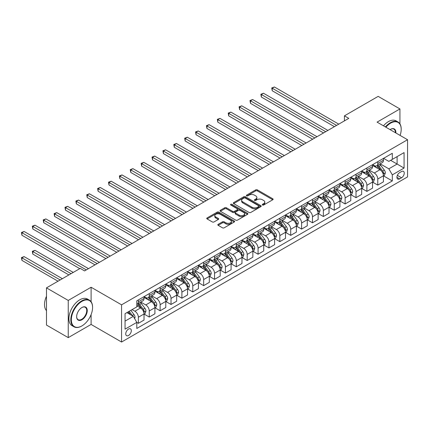 <?xml version="1.0" encoding="UTF-8"?>
<svg xmlns="http://www.w3.org/2000/svg" width="429" height="429" viewBox="0 0 429 429"><rect width="100%" height="100%" fill="white"/><g stroke="black" fill="none" stroke-linecap="round" stroke-linejoin="round"><path stroke-width="0.64" d="M262.494 205.003A0.847 0.488 0 0 0 263.69 205.003L272.769 199.758A1.207 0.697 0 0 0 273.123 199.265A1.207 0.697 0 0 0 272.769 198.772L257.389 189.891A1.207 0.697 0 0 0 255.679 189.891L246.6 195.136A0.847 0.488 0 0 0 246.353 195.479A0.847 0.488 0 0 0 246.6 195.828A0.847 0.488 0 0 0 247.796 195.828L248.97 195.147A3.866 2.231 0 0 1 254.44 195.147L255.722 195.887A3.866 2.231 0 0 1 256.853 197.469A3.866 2.231 0 0 1 255.722 199.045L254.547 199.721A0.847 0.488 0 0 0 254.3 200.07A0.847 0.488 0 0 0 254.547 200.413A0.847 0.488 0 0 0 255.743 200.413L256.917 199.737A3.866 2.231 0 0 1 262.387 199.737L263.669 200.477A3.866 2.231 0 0 1 264.8 202.054A3.866 2.231 0 0 1 263.669 203.636L262.494 204.311A0.847 0.488 0 0 0 262.248 204.654A0.847 0.488 0 0 0 262.494 205.003L262.494 204.311M128.528 335.494A3.941 2.274 120 0 0 131.102 332.025A3.941 2.274 120 0 0 130.502 328.866A3.941 2.274 120 0 0 128.528 329.059A3.941 2.274 120 0 0 125.954 332.534A3.941 2.274 120 0 0 126.56 335.687A3.941 2.274 120 0 0 128.528 335.494M218.163 224.329A1.207 0.697 0 0 0 217.809 224.823A1.207 0.697 0 0 0 218.163 225.316L222.479 227.81A1.207 0.697 0 0 0 224.19 227.81L234.272 221.986A1.207 0.697 0 0 0 234.625 221.493A1.207 0.697 0 0 0 234.272 220.999L218.892 212.119A1.207 0.697 0 0 0 217.181 212.119L207.1 217.943A1.207 0.697 0 0 0 206.746 218.436A1.207 0.697 0 0 0 207.1 218.929L212.312 221.938A1.207 0.697 0 0 0 214.023 221.938L218.334 219.444A1.207 0.697 0 0 0 218.688 218.951A1.207 0.697 0 0 0 218.334 218.458L215.749 216.967A3.234 1.866 0 0 1 214.806 215.648A3.234 1.866 0 0 1 216.801 213.921A3.234 1.866 0 0 1 220.324 214.328L230.448 220.174A3.234 1.866 0 0 1 231.397 221.493A3.234 1.866 0 0 1 229.397 223.219A3.234 1.866 0 0 1 225.879 222.812L224.19 221.836A1.207 0.697 0 0 0 222.479 221.836L218.163 224.329L218.163 225.316M91.098 287.242L68.243 300.434L46.477 287.87L46.477 325.064L68.243 337.628L91.098 324.437L121.568 342.026L121.568 304.831L91.098 287.242L91.098 301.721M399.93 123.868L399.93 108.939L377.08 122.131L407.55 139.72L121.568 304.831M399.93 108.939L378.169 96.369L344.433 115.846L344.433 120.876M46.477 287.87L80.212 268.393L84.567 270.908L348.788 118.361L344.433 115.846M249.056 212.462A1.207 0.697 0 0 0 250.767 212.462L260.848 206.644A1.207 0.697 0 0 0 261.202 206.151A1.207 0.697 0 0 0 260.848 205.657L245.468 196.777A1.207 0.697 0 0 0 243.758 196.777L233.676 202.595A1.207 0.697 0 0 0 233.322 203.089A1.207 0.697 0 0 0 233.676 203.582L249.056 212.462M231.065 205.185A0.847 0.488 0 0 1 231.923 205.303L231.923 204.301L247.56 213.326A1.207 0.697 0 0 1 247.914 213.819A1.207 0.697 0 0 1 247.56 214.312L237.478 220.136A1.207 0.697 0 0 1 235.768 220.136L220.388 211.256L224.699 208.784L224.699 207.775L220.388 210.269A1.207 0.697 0 0 0 220.034 210.762A1.207 0.697 0 0 0 220.388 211.256L220.388 210.269M224.699 208.784A1.207 0.697 0 0 1 226.41 208.784L226.41 207.775A1.207 0.697 0 0 0 224.699 207.775M226.41 207.775L232.647 211.379A1.207 0.697 0 0 0 234.357 211.379L237.221 209.727A1.207 0.697 0 0 0 237.575 209.234A1.207 0.697 0 0 0 237.221 208.741L230.727 204.992A0.847 0.488 0 0 1 230.48 204.644A0.847 0.488 0 0 1 231 204.193A0.847 0.488 0 0 1 231.923 204.301M401.544 171.541L399.63 172.646A3.818 2.204 120 0 0 397.136 176.008A3.818 2.204 120 0 0 397.721 179.065A3.818 2.204 120 0 0 399.63 178.877L401.544 177.772A3.818 2.204 120 0 0 404.038 174.41A3.818 2.204 120 0 0 403.453 171.348A3.818 2.204 120 0 0 401.544 171.541M121.568 342.026L407.55 176.914L407.55 139.72M383.564 158.344L388.835 161.384L392.315 159.374L392.315 153.292L136.803 300.815L136.803 306.896L125.048 313.679L125.048 329.161L136.803 322.377L136.803 328.458L392.315 180.936L392.315 174.855L388.835 168.822L380.174 163.824M392.315 159.374L404.07 152.59L404.07 168.071L392.315 174.855M68.243 300.434L68.243 337.628M390.658 160.328L397.104 164.05L397.104 156.612L404.07 152.59M388.835 168.822L397.104 164.05L404.07 168.071M125.048 321.117L133.317 316.345L126.877 312.623M136.803 322.426L138.369 323.332L138.369 317.251A4.923 2.842 -120 0 0 134.888 311.218L132.1 309.609M138.369 323.332L144.026 320.061L144.026 313.98A4.923 2.842 -120 0 0 140.546 307.952L136.803 305.791M144.16 314.108L149.249 317.047L149.249 310.966A4.923 2.842 -120 0 0 145.769 304.933L140.766 302.048M149.249 317.047L154.907 313.781L154.907 307.7A4.923 2.842 -120 0 0 151.426 301.667L144.026 297.394M155.041 307.824L160.135 310.762L160.135 304.681A4.923 2.842 -120 0 0 156.649 298.654L151.651 295.763M160.135 310.762L165.792 307.496L165.792 301.415A4.923 2.842 -120 0 0 162.307 295.383L154.907 291.114M165.921 301.544L171.015 304.483L171.015 298.402A4.923 2.842 -120 0 0 167.53 292.369L162.532 289.484M171.015 304.483L176.673 301.217L176.673 295.131A4.923 2.842 -120 0 0 173.193 289.103L165.792 284.829M176.802 295.259L181.896 298.198L181.896 292.117A4.923 2.842 -120 0 0 178.416 286.084L173.413 283.199M181.896 298.198L187.553 294.932L187.553 288.851A4.923 2.842 -120 0 0 184.073 282.818L176.673 278.544M187.688 288.974L192.777 291.918L192.777 285.837A4.923 2.842 -120 0 0 189.296 279.805L184.298 276.914M192.777 291.918L198.439 288.647L198.439 282.566A4.923 2.842 -120 0 0 194.954 276.539L187.553 272.265M198.568 282.695L203.662 285.634L203.662 279.552A4.923 2.842 -120 0 0 200.177 273.52L195.179 270.635M203.662 285.634L209.32 282.368L209.32 276.287A4.923 2.842 -120 0 0 205.84 270.254L198.439 265.98M209.449 276.41L214.543 279.349L214.543 273.268A4.923 2.842 -120 0 0 211.063 267.24L206.059 264.35M214.543 279.349L220.2 276.083L220.2 270.002A4.923 2.842 -120 0 0 216.72 263.969L209.32 259.701M220.334 270.125L225.423 273.069L225.423 266.988A4.923 2.842 -120 0 0 221.943 260.955L216.945 258.07M225.423 273.069L231.086 269.803L231.086 263.717A4.923 2.842 -120 0 0 227.601 257.69L220.2 253.416M231.215 263.846L236.309 266.784L236.309 260.703A4.923 2.842 -120 0 0 232.824 254.67L227.826 251.785M236.309 266.784L241.967 263.519L241.967 257.438A4.923 2.842 -120 0 0 238.486 251.405L231.086 247.131M242.095 257.561L247.19 260.505L247.19 254.418A4.923 2.842 -120 0 0 243.71 248.391L238.706 245.501M247.19 260.505L252.847 257.234L252.847 251.153A4.923 2.842 -120 0 0 249.367 245.12L241.967 240.851M252.981 251.281L258.07 254.22L258.07 248.139A4.923 2.842 -120 0 0 254.59 242.106L249.592 239.221M258.07 254.22L263.733 250.954L263.733 244.873A4.923 2.842 -120 0 0 260.247 238.84L252.847 234.566M263.862 244.997L268.956 247.935L268.956 241.854A4.923 2.842 -120 0 0 265.471 235.821L260.473 232.936M268.956 247.935L274.614 244.669L274.614 238.588A4.923 2.842 -120 0 0 271.133 232.556L263.733 228.287M274.742 238.712L279.837 241.656L279.837 235.575A4.923 2.842 -120 0 0 276.356 229.542L271.353 226.657M279.837 241.656L285.494 238.39L285.494 232.303A4.923 2.842 -120 0 0 282.014 226.276L274.614 222.002M285.628 232.432L290.717 235.371L290.717 229.29A4.923 2.842 -120 0 0 287.237 223.257L282.239 220.372M290.717 235.371L296.38 232.105L296.38 226.024A4.923 2.842 -120 0 0 292.894 219.991L285.494 215.717M296.509 226.147L301.603 229.091L301.603 223.005A4.923 2.842 -120 0 0 298.117 216.977L293.12 214.087M301.603 229.091L307.261 225.82L307.261 219.739A4.923 2.842 -120 0 0 303.775 213.706L296.38 209.438M307.389 219.868L312.484 222.807L312.484 216.725A4.923 2.842 -120 0 0 309.003 210.693L304 207.808M312.484 222.807L318.141 219.541L318.141 213.46A4.923 2.842 -120 0 0 314.661 207.427L307.261 203.153M318.275 213.583L323.364 216.522L323.364 210.441A4.923 2.842 -120 0 0 319.884 204.408L314.881 201.523M323.364 216.522L329.022 213.256L329.022 207.175A4.923 2.842 -120 0 0 325.541 201.142L318.141 196.868M329.156 207.298L334.25 210.242L334.25 204.161A4.923 2.842 -120 0 0 330.764 198.128L325.767 195.238M334.25 210.242L339.907 206.971L339.907 200.89A4.923 2.842 -120 0 0 336.422 194.863L329.022 190.589M340.036 201.019L345.131 203.957L345.131 197.876A4.923 2.842 -120 0 0 341.645 191.843L336.647 188.958M345.131 203.957L350.788 200.692L350.788 194.61A4.923 2.842 -120 0 0 347.308 188.578L339.907 184.304M350.917 194.734L356.011 197.672L356.011 191.591A4.923 2.842 -120 0 0 352.531 185.564L347.528 182.674M356.011 197.672L361.668 194.407L361.668 188.326A4.923 2.842 -120 0 0 358.188 182.293L350.788 178.024M361.803 188.454L366.892 191.393L366.892 185.312A4.923 2.842 -120 0 0 363.411 179.279L358.413 176.394M366.892 191.393L372.554 188.127L372.554 182.041A4.923 2.842 -120 0 0 369.069 176.013L361.668 171.739M372.683 182.169L377.777 185.108L377.777 179.027A4.923 2.842 -120 0 0 374.292 172.994L369.294 170.109M377.777 185.108L383.435 181.842L383.435 175.761A4.923 2.842 -120 0 0 379.955 169.728L372.554 165.455M372.683 164.629L374.292 165.556A4.923 2.842 -120 0 0 376.759 165.803A4.923 2.842 -120 0 0 377.777 163.546L377.777 161.685M361.803 170.908L363.411 171.841A4.923 2.842 -120 0 0 365.873 172.083A4.923 2.842 -120 0 0 366.892 169.83L366.892 167.97M350.917 177.193L352.531 178.121A4.923 2.842 -120 0 0 354.992 178.367A4.923 2.842 -120 0 0 356.011 176.11L356.011 174.254M340.036 183.478L341.645 184.406A4.923 2.842 -120 0 0 344.112 184.647A4.923 2.842 -120 0 0 345.131 182.395L345.131 180.534M329.156 189.757L330.764 190.691A4.923 2.842 -120 0 0 333.226 190.932A4.923 2.842 -120 0 0 334.25 188.68L334.25 186.819M318.27 196.042L319.884 196.97A4.923 2.842 -120 0 0 322.345 197.217A4.923 2.842 -120 0 0 323.364 194.959L323.364 193.098M307.389 202.322L309.003 203.255A4.923 2.842 -120 0 0 311.465 203.496A4.923 2.842 -120 0 0 312.484 201.244L312.484 199.383M296.509 208.607L298.117 209.534A4.923 2.842 -120 0 0 300.579 209.781A4.923 2.842 -120 0 0 301.603 207.523L301.603 205.668M285.628 214.891L287.237 215.819A4.923 2.842 -120 0 0 289.698 216.066A4.923 2.842 -120 0 0 290.717 213.808L290.717 211.947M274.742 221.171L276.356 222.104A4.923 2.842 -120 0 0 278.818 222.345A4.923 2.842 -120 0 0 279.837 220.093L279.837 218.232M263.862 227.456L265.471 228.384A4.923 2.842 -120 0 0 267.932 228.63A4.923 2.842 -120 0 0 268.956 226.373L268.956 224.517M252.981 233.735L254.59 234.668A4.923 2.842 -120 0 0 257.051 234.91A4.923 2.842 -120 0 0 258.07 232.657L258.07 230.797M242.095 240.02L243.71 240.948A4.923 2.842 -120 0 0 246.171 241.195A4.923 2.842 -120 0 0 247.19 238.942L247.19 237.081M231.215 246.305L232.824 247.233A4.923 2.842 -120 0 0 235.29 247.479A4.923 2.842 -120 0 0 236.309 245.222L236.309 243.361M220.334 252.584L221.943 253.518A4.923 2.842 -120 0 0 224.405 253.759A4.923 2.842 -120 0 0 225.423 251.507L225.423 249.646M209.449 258.869L211.063 259.797A4.923 2.842 -120 0 0 213.524 260.044A4.923 2.842 -120 0 0 214.543 257.786L214.543 255.931M198.568 265.154L200.177 266.082A4.923 2.842 -120 0 0 202.644 266.323A4.923 2.842 -120 0 0 203.662 264.071L203.662 262.21M187.688 271.434L189.296 272.367A4.923 2.842 -120 0 0 191.758 272.608A4.923 2.842 -120 0 0 192.777 270.356L192.777 268.495M176.802 277.719L178.416 278.646A4.923 2.842 -120 0 0 180.877 278.893A4.923 2.842 -120 0 0 181.896 276.635L181.896 274.774M165.921 283.998L167.53 284.931A4.923 2.842 -120 0 0 169.997 285.172A4.923 2.842 -120 0 0 171.015 282.92L171.015 281.059M155.041 290.283L156.649 291.211A4.923 2.842 -120 0 0 159.111 291.457A4.923 2.842 -120 0 0 160.135 289.2L160.135 287.344M144.16 296.568L145.769 297.495A4.923 2.842 -120 0 0 148.23 297.737A4.923 2.842 -120 0 0 149.249 295.484L149.249 293.624M383.564 175.885L392.315 180.936M376.759 165.803L382.416 162.532A4.923 2.842 -120 0 0 383.435 160.28L383.435 158.419M365.873 172.083L371.535 168.817A4.923 2.842 -120 0 0 372.554 166.565L372.554 164.704M354.992 178.367L360.65 175.102A4.923 2.842 -120 0 0 361.668 172.844L361.668 170.983M344.112 184.647L349.769 181.381A4.923 2.842 -120 0 0 350.788 179.129L350.788 177.268M333.226 190.932L338.889 187.666A4.923 2.842 -120 0 0 339.907 185.408L339.907 183.553M322.345 197.217L328.003 193.946A4.923 2.842 -120 0 0 329.022 191.693L329.022 189.833M311.465 203.496L317.122 200.23A4.923 2.842 -120 0 0 318.141 197.978L318.141 196.117M300.579 209.781L306.242 206.515A4.923 2.842 -120 0 0 307.261 204.258L307.261 202.397M289.698 216.066L295.356 212.795A4.923 2.842 -120 0 0 296.38 210.542L296.38 208.682M278.818 222.345L284.475 219.08A4.923 2.842 -120 0 0 285.494 216.822L285.494 214.967M267.932 228.63L273.595 225.359A4.923 2.842 -120 0 0 274.614 223.107L274.614 221.246M257.051 234.91L262.709 231.644A4.923 2.842 -120 0 0 263.733 229.392L263.733 227.531M246.171 241.195L251.828 237.929A4.923 2.842 -120 0 0 252.847 235.671L252.847 233.81M235.29 247.479L240.948 244.208A4.923 2.842 -120 0 0 241.967 241.956L241.967 240.095M224.405 253.759L230.062 250.493A4.923 2.842 -120 0 0 231.086 248.241L231.086 246.38M213.524 260.044L219.181 256.778A4.923 2.842 -120 0 0 220.2 254.52L220.2 252.66M202.644 266.323L208.301 263.057A4.923 2.842 -120 0 0 209.32 260.805L209.32 258.944M191.758 272.608L197.42 269.342A4.923 2.842 -120 0 0 198.439 267.085L198.439 265.229M180.877 278.893L186.535 275.622A4.923 2.842 -120 0 0 187.553 273.37L187.553 271.509M169.997 285.172L175.654 281.907A4.923 2.842 -120 0 0 176.673 279.654L176.673 277.794M159.111 291.457L164.774 288.191A4.923 2.842 -120 0 0 165.792 285.934L165.792 284.073M148.23 297.737L153.888 294.471A4.923 2.842 -120 0 0 154.907 292.219L154.907 290.358M136.803 304.22A4.923 2.842 -120 0 0 137.35 304.022L143.007 300.756A4.923 2.842 -120 0 0 144.026 298.498L144.026 296.643M137.35 304.022A4.923 2.842 -120 0 0 138.369 301.769L138.369 299.909M133.317 316.345L136.803 322.377M91.098 324.437L91.098 314.596M262.832 205.121L263.669 204.638A3.866 2.231 0 0 0 264.8 203.062L264.8 202.054M256.853 197.469L256.853 198.471A3.866 2.231 0 0 1 255.722 200.048L254.885 200.531M272.753 199.769L257.389 190.9A1.207 0.697 0 0 0 255.679 190.9L246.938 195.946M260.832 206.649L245.468 197.78A1.207 0.697 0 0 0 243.758 197.78L233.692 203.593M258.714 206.494A0.847 0.488 0 0 0 258.96 206.151A0.847 0.488 0 0 0 258.714 205.802L245.211 198.01A0.847 0.488 0 0 0 244.015 198.01L242.776 198.724A3.866 2.231 0 0 0 241.64 200.305A3.866 2.231 0 0 0 242.776 201.882L252.005 207.212A3.866 2.231 0 0 0 257.475 207.212L258.714 206.494L258.714 207.502A0.847 0.488 0 0 0 258.96 207.153L258.96 206.151M241.64 200.305L241.64 201.308A3.866 2.231 0 0 0 242.776 202.885L242.776 201.882M258.714 207.502L257.475 208.215A3.866 2.231 0 0 1 252.005 208.215L242.776 202.885M226.41 208.784L232.647 212.382A1.207 0.697 0 0 0 234.357 212.382L237.221 210.73A1.207 0.697 0 0 0 237.575 210.237L237.575 209.234M231.923 205.303L247.544 214.323M239.119 215.117A3.234 1.866 0 0 0 242.642 215.519A3.234 1.866 0 0 0 244.643 213.798A3.234 1.866 0 0 0 243.693 212.478L240.127 210.419A1.207 0.697 0 0 0 238.417 210.419L235.553 212.071A1.207 0.697 0 0 0 235.199 212.564A1.207 0.697 0 0 0 235.553 213.057L239.119 215.117L239.119 216.119A3.234 1.866 0 0 0 242.642 216.527A3.234 1.866 0 0 0 244.643 214.8L244.643 213.798M235.199 212.564L235.199 213.567A1.207 0.697 0 0 0 235.553 214.06L235.553 213.057M239.119 216.119L235.553 214.06M231.397 221.493L231.397 222.495A3.234 1.866 0 0 1 229.397 224.222A3.234 1.866 0 0 1 225.879 223.82L224.19 222.844A1.207 0.697 0 0 0 222.479 222.844L218.179 225.327M214.806 215.648L214.806 216.65A3.234 1.866 0 0 0 215.749 217.97L215.749 216.967M218.318 219.455L215.749 217.97M234.255 221.997L218.892 213.122A1.207 0.697 0 0 0 217.181 213.122L207.116 218.935M383.435 175.96L384.481 175.359L385.349 172.844A3.26 1.882 -120 0 0 384.309 170.066L380.754 165.321A9.417 5.438 -120 0 0 379.724 164.087M376.185 167.557A9.417 5.438 -120 0 0 374.26 165.535M383.14 173.965L383.59 172.984A3.26 1.882 -120 0 0 382.657 171.021L379.097 166.275A9.417 5.438 -120 0 0 378.072 165.042M377.193 165.551A7.819 4.515 60 0 1 378.475 167.01L381.488 171.026M272.217 115.873L312.655 139.221L250.456 103.309L250.456 100.794L252.633 99.539L317.01 136.706M377.027 165.648A9.417 5.438 60 0 1 378.051 166.876L380.416 170.034M336.599 125.397L272.217 88.229L274.394 86.974L338.776 124.142M334.422 126.652L272.217 90.744L272.217 88.229L271.739 87.95L274.394 86.974M272.217 90.744L271.739 87.95M372.554 182.245L373.6 181.639L374.469 179.129A3.26 1.882 -120 0 0 373.428 176.351L369.868 171.6A9.417 5.438 -120 0 0 368.843 170.372M365.304 173.836A9.417 5.438 -120 0 0 363.374 171.82M372.254 180.244L372.704 179.268A3.26 1.882 -120 0 0 371.771 177.306L368.216 172.555A9.417 5.438 -120 0 0 367.186 171.327M366.312 171.831A7.819 4.515 60 0 1 367.594 173.289L370.602 177.311M261.336 122.158L301.775 145.501L239.575 109.588L239.575 107.078L241.747 105.818L306.129 142.991M366.141 171.927A9.417 5.438 60 0 1 367.17 173.16L369.535 176.314M361.668 188.529L362.714 187.923L363.588 185.408A3.26 1.882 -120 0 0 362.543 182.631L358.987 177.885A9.417 5.438 -120 0 0 357.958 176.651M354.424 180.121A9.417 5.438 -120 0 0 352.493 178.099M361.374 186.529L361.824 185.548A3.26 1.882 -120 0 0 360.891 183.585L357.336 178.839A9.417 5.438 -120 0 0 356.306 177.606M355.426 178.115A7.819 4.515 60 0 1 356.714 179.574L359.722 183.591M250.456 128.437L290.894 151.786L228.689 115.873L228.689 113.358L230.866 112.103L295.243 149.271M355.26 178.212A9.417 5.438 60 0 1 356.29 179.44L358.655 182.598M350.788 194.809L351.834 194.208L352.702 191.693A3.26 1.882 -120 0 0 351.662 188.916L348.107 184.164A9.417 5.438 -120 0 0 347.077 182.936M343.538 186.401A9.417 5.438 -120 0 0 341.613 184.384M350.493 192.814L350.943 191.833A3.26 1.882 -120 0 0 350.01 189.87L346.45 185.124A9.417 5.438 -120 0 0 345.425 183.891M344.546 184.395A7.819 4.515 60 0 1 345.828 185.854L348.841 189.875M239.575 134.722L280.008 158.07L217.809 122.158L217.809 119.643L219.986 118.388L284.363 155.555M344.38 184.497A9.417 5.438 60 0 1 345.404 185.725L347.769 188.883M325.718 131.682L261.336 94.509L263.513 93.254L327.89 130.421M323.541 132.936L261.336 97.024L261.336 94.509L260.859 94.235L263.513 93.254M261.336 97.024L260.859 94.235M314.832 137.961L249.978 100.52L252.633 99.539M250.456 103.309L249.978 100.52M303.952 144.246L239.092 106.8L241.747 105.818M239.575 109.588L239.092 106.8M339.907 201.094L340.953 200.488L341.822 197.978A3.26 1.882 -120 0 0 340.782 195.2L337.221 190.449A9.417 5.438 -120 0 0 336.197 189.221M332.657 192.685A9.417 5.438 -120 0 0 330.727 190.669M339.607 199.094L340.058 198.118A3.26 1.882 -120 0 0 339.125 196.155L335.569 191.404A9.417 5.438 -120 0 0 334.54 190.176M333.665 190.68A7.819 4.515 60 0 1 334.947 192.138L337.961 196.155M228.689 141.007L269.128 164.35L206.928 128.437L206.928 125.928L209.1 124.667L273.482 161.835M333.494 190.776A9.417 5.438 60 0 1 334.523 192.01L336.888 195.163M293.071 150.531L228.212 113.084L230.866 112.103M228.689 115.873L228.212 113.084M400.085 135.414A15.02 8.671 120 0 0 401.195 129.317A15.02 8.671 120 0 0 390.572 123.187A15.02 8.671 120 0 0 385.848 127.193M385.392 126.93A15.39 8.886 -60 0 1 390.315 122.732A15.39 8.886 -60 0 1 398.005 121.97A15.39 8.886 -60 0 1 401.195 129.016A15.39 8.886 -60 0 1 401.195 129.167M390.074 129.633A7.513 4.338 -60 0 1 390.572 129.317L390.572 129.317A7.513 4.338 -60 0 1 395.86 132.974M383.478 125.826A15.39 8.886 -60 0 1 388.395 121.627A15.39 8.886 -60 0 1 396.09 120.865L398.005 121.97M395.356 132.684A7.143 4.124 120 0 0 393.881 129.113A7.143 4.124 120 0 0 390.444 129.397M81.692 326.045L81.955 325.895A15.02 8.671 120 0 0 92.578 307.496A15.02 8.671 120 0 0 81.955 301.367A15.02 8.671 120 0 0 71.332 319.761A15.02 8.671 120 0 0 81.955 325.895L81.692 326.045A15.39 8.886 -60 0 1 73.997 326.807A15.39 8.886 -60 0 1 71.638 314.473A15.39 8.886 -60 0 1 81.692 300.911A15.39 8.886 -60 0 1 89.388 300.15A15.39 8.886 -60 0 1 92.578 307.196A15.39 8.886 -60 0 1 92.573 307.346M81.955 319.761A7.513 4.338 -60 0 1 76.646 316.693A7.513 4.338 -60 0 1 81.955 307.496L81.955 307.496A7.513 4.338 -60 0 1 87.264 310.564A7.513 4.338 -60 0 1 81.955 319.761M76.646 316.543A7.143 4.124 120 0 0 78.121 319.664A7.143 4.124 120 0 0 81.692 319.31A7.143 4.124 120 0 0 86.358 313.014A7.143 4.124 120 0 0 85.264 307.293A7.143 4.124 120 0 0 81.821 307.577M73.997 326.807L72.083 325.702A15.39 8.886 -60 0 1 69.723 313.368A15.39 8.886 -60 0 1 79.778 299.807A15.39 8.886 -60 0 1 87.473 299.045L89.388 300.15M46.477 310.644A15.39 8.886 -60 0 1 46.477 296.257M329.022 207.373L330.067 206.773L330.941 204.258A3.26 1.882 -120 0 0 329.896 201.48L326.34 196.734A9.417 5.438 -120 0 0 325.311 195.501M321.777 198.97A9.417 5.438 -120 0 0 319.846 196.949M328.727 205.378L329.177 204.397A3.26 1.882 -120 0 0 328.244 202.434L324.689 197.689A9.417 5.438 -120 0 0 323.659 196.455M322.785 196.965A7.819 4.515 60 0 1 324.067 198.423L327.075 202.44M217.809 147.286L258.247 170.635L196.042 134.722L196.042 132.207L198.219 130.952L262.602 168.12M322.613 197.061A9.417 5.438 60 0 1 323.643 198.289L326.008 201.448M318.141 213.658L319.187 213.057L320.055 210.542A3.26 1.882 -120 0 0 319.015 207.765L315.46 203.014A9.417 5.438 -120 0 0 314.43 201.786M310.891 205.25A9.417 5.438 -120 0 0 308.966 203.233M317.846 211.658L318.297 210.682A3.26 1.882 -120 0 0 317.363 208.719L313.803 203.968A9.417 5.438 -120 0 0 312.779 202.74M311.899 203.244A7.819 4.515 60 0 1 313.186 204.703L316.194 208.725M206.928 153.571L247.361 176.914L185.162 141.002L185.162 138.492L187.339 137.232L251.716 174.405M311.733 203.341A9.417 5.438 60 0 1 312.757 204.574L315.122 207.733M307.261 219.943L308.306 219.337L309.175 216.822A3.26 1.882 -120 0 0 308.135 214.044L304.574 209.298A9.417 5.438 -120 0 0 303.55 208.065M300.01 211.535A9.417 5.438 -120 0 0 298.085 209.518M306.96 217.943L307.411 216.961A3.26 1.882 -120 0 0 306.478 214.999L302.922 210.253A9.417 5.438 -120 0 0 301.893 209.02M301.019 209.529A7.819 4.515 60 0 1 302.3 210.988L305.314 215.004M196.042 159.851L236.481 183.199L174.281 147.286L174.281 144.771L176.458 143.517L240.835 180.684M300.852 209.625A9.417 5.438 60 0 1 301.877 210.853L304.241 214.012M296.38 226.222L297.42 225.622L298.294 223.107A3.26 1.882 -120 0 0 297.249 220.329L293.693 215.583A9.417 5.438 -120 0 0 292.664 214.35M289.13 217.814A9.417 5.438 -120 0 0 287.199 215.798M296.08 224.228L296.53 223.246A3.26 1.882 -120 0 0 295.597 221.284L292.042 216.538A9.417 5.438 -120 0 0 291.012 215.304M290.138 215.808A7.819 4.515 60 0 1 291.42 217.272L294.428 221.289M185.162 166.136L225.6 189.484L163.395 153.571L163.395 151.056L165.573 149.801L229.955 186.969M289.966 215.91A9.417 5.438 60 0 1 290.996 217.138L293.361 220.297M285.494 232.507L286.54 231.901L287.409 229.392A3.26 1.882 -120 0 0 286.368 226.614L282.813 221.863A9.417 5.438 -120 0 0 281.783 220.635M278.244 224.099A9.417 5.438 -120 0 0 276.319 222.083M285.199 230.507L285.65 229.531A3.26 1.882 -120 0 0 284.717 227.568L281.156 222.817A9.417 5.438 -120 0 0 280.132 221.589M279.252 222.093A7.819 4.515 60 0 1 280.539 223.552L283.548 227.568M174.281 172.415L214.72 195.763L152.515 159.851L152.515 157.341L154.692 156.081L219.069 193.254M279.086 222.19A9.417 5.438 60 0 1 280.116 223.423L282.48 226.576M282.185 156.81L217.331 119.364L219.986 118.388M217.809 122.158L217.331 119.364M271.305 163.095L206.446 125.649L209.1 124.667M206.928 128.437L206.446 125.649M260.424 169.375L195.565 131.934L198.219 130.952M196.042 134.722L195.565 131.934M249.539 175.659L184.684 138.213L187.339 137.232M185.162 141.002L184.684 138.213M238.658 181.944L173.799 144.498L176.458 143.517M174.281 147.286L173.799 144.498M274.614 238.787L275.659 238.186L276.528 235.671A3.26 1.882 -120 0 0 275.488 232.893L271.932 228.148A9.417 5.438 -120 0 0 270.903 226.914M267.364 230.384A9.417 5.438 -120 0 0 265.438 228.362M274.313 236.792L274.769 235.811A3.26 1.882 -120 0 0 273.831 233.848L270.275 229.102A9.417 5.438 -120 0 0 269.246 227.869M268.372 228.378A7.819 4.515 60 0 1 269.653 229.837L272.667 233.853M163.395 178.7L203.834 202.048L141.634 166.136L141.634 163.621L143.812 162.366L208.188 199.533M268.205 228.475A9.417 5.438 60 0 1 269.23 229.703L271.595 232.861M227.778 188.224L162.918 150.777L165.573 149.801M163.395 153.571L162.918 150.777M263.733 245.072L264.773 244.471L265.648 241.956A3.26 1.882 -120 0 0 264.607 239.178L261.046 234.427A9.417 5.438 -120 0 0 260.022 233.199M256.483 236.663A9.417 5.438 -120 0 0 254.553 234.647M263.433 243.071L263.883 242.095A3.26 1.882 -120 0 0 262.95 240.133L259.395 235.382A9.417 5.438 -120 0 0 258.365 234.154M257.491 234.658A7.819 4.515 60 0 1 258.773 236.116L261.781 240.138M152.515 184.985L192.953 208.328L130.748 172.42L130.748 169.905L132.926 168.651L197.308 205.818M257.32 234.754A9.417 5.438 60 0 1 258.349 235.988L260.714 239.146M216.892 194.509L152.038 157.062L154.692 156.081M152.515 159.851L152.038 157.062M252.847 251.356L253.893 250.751L254.762 248.241A3.26 1.882 -120 0 0 253.721 245.458L250.166 240.712A9.417 5.438 -120 0 0 249.136 239.479M245.602 242.948A9.417 5.438 -120 0 0 243.672 240.932M252.552 249.356L253.003 248.375A3.26 1.882 -120 0 0 252.07 246.418L248.509 241.666A9.417 5.438 -120 0 0 247.485 240.438M246.605 240.942A7.819 4.515 60 0 1 247.892 242.401L250.901 246.418M141.634 191.264L182.073 214.613L119.868 178.7L119.868 176.185L122.045 174.93L186.422 212.098M246.439 241.039A9.417 5.438 60 0 1 247.469 242.272L249.834 245.426M206.011 200.788L141.152 163.347L143.812 162.366M141.634 166.136L141.152 163.347M241.967 257.636L243.012 257.035L243.881 254.52A3.26 1.882 -120 0 0 242.841 251.743L239.285 246.997A9.417 5.438 -120 0 0 238.256 245.763M234.717 249.233A9.417 5.438 -120 0 0 232.791 247.211M241.672 255.641L242.122 254.66A3.26 1.882 -120 0 0 241.184 252.697L237.628 247.951A9.417 5.438 -120 0 0 236.599 246.718M235.725 247.227A7.819 4.515 60 0 1 237.006 248.686L240.02 252.702M130.748 197.549L171.187 220.897L108.987 184.985L108.987 182.47L111.165 181.215L175.541 218.382M235.559 247.324A9.417 5.438 60 0 1 236.583 248.552L238.948 251.71M195.131 207.073L130.271 169.627L132.926 168.651M130.748 172.42L130.271 169.627M231.086 263.921L232.127 263.315L233.001 260.805A3.26 1.882 -120 0 0 231.96 258.027L228.4 253.276A9.417 5.438 -120 0 0 227.375 252.048M223.836 255.512A9.417 5.438 -120 0 0 221.906 253.496M230.786 261.921L231.236 260.945A3.26 1.882 -120 0 0 230.303 258.982L226.748 254.231A9.417 5.438 -120 0 0 225.718 253.003M224.844 253.507A7.819 4.515 60 0 1 226.126 254.965L229.134 258.987M119.868 203.834L160.307 227.177L98.102 191.264L98.102 188.755L100.279 187.494L164.661 224.667M224.673 253.603A9.417 5.438 60 0 1 225.702 254.837L228.067 257.99M184.25 213.358L119.391 175.911L122.045 174.93M119.868 178.7L119.391 175.911M220.2 270.206L221.246 269.6L222.115 267.085A3.26 1.882 -120 0 0 221.074 264.307L217.519 259.561A9.417 5.438 -120 0 0 216.489 258.328M212.956 261.797A9.417 5.438 -120 0 0 211.025 259.776M219.905 268.205L220.356 267.224A3.26 1.882 -120 0 0 219.423 265.261L215.867 260.516A9.417 5.438 -120 0 0 214.838 259.282M213.958 259.792A7.819 4.515 60 0 1 215.245 261.25L218.254 265.267M108.987 210.113L149.426 233.462L87.221 197.549L87.221 195.034L89.398 193.779L153.775 230.947M213.792 259.888A9.417 5.438 60 0 1 214.822 261.116L217.187 264.275M173.364 219.637L108.505 182.196L111.165 181.215M108.987 184.985L108.505 182.196M209.32 276.485L210.366 275.885L211.234 273.37A3.26 1.882 -120 0 0 210.194 270.592L206.639 265.841A9.417 5.438 -120 0 0 205.609 264.613M202.07 268.077A9.417 5.438 -120 0 0 200.145 266.06M209.025 274.49L209.475 273.509A3.26 1.882 -120 0 0 208.542 271.546L204.982 266.8A9.417 5.438 -120 0 0 203.957 265.567M203.078 266.071A7.819 4.515 60 0 1 204.36 267.53L207.373 271.552M98.102 216.398L138.54 239.747M202.912 266.168A9.417 5.438 60 0 1 203.936 267.401L206.301 270.56M198.439 282.77L199.485 282.164L200.354 279.654A3.26 1.882 -120 0 0 199.313 276.877L195.753 272.125A9.417 5.438 -120 0 0 194.728 270.897M191.189 274.362A9.417 5.438 -120 0 0 189.259 272.345M198.139 280.77L198.589 279.794A3.26 1.882 -120 0 0 197.656 277.831L194.101 273.08A9.417 5.438 -120 0 0 193.071 271.852M192.197 272.356A7.819 4.515 60 0 1 193.479 273.815L196.487 277.831M87.221 222.678L127.66 246.026L65.46 210.113L65.46 207.604L67.632 206.344L132.014 243.511M192.026 272.453A9.417 5.438 60 0 1 193.055 273.686L195.42 276.839M187.553 289.049L188.599 288.449L189.473 285.934A3.26 1.882 -120 0 0 188.428 283.156L184.872 278.41A9.417 5.438 -120 0 0 183.843 277.177M180.309 280.646A9.417 5.438 -120 0 0 178.378 278.625M187.258 287.055L187.709 286.073A3.26 1.882 -120 0 0 186.776 284.111L183.221 279.365A9.417 5.438 -120 0 0 182.191 278.131M181.311 278.641A7.819 4.515 60 0 1 182.598 280.099L185.607 284.116M76.341 228.963L116.779 252.311L54.574 216.398L54.574 213.883L56.751 212.628L121.128 249.796M181.145 278.737A9.417 5.438 60 0 1 182.175 279.965L184.54 283.124M176.673 295.334L177.719 294.734L178.587 292.219A3.26 1.882 -120 0 0 177.547 289.441L173.992 284.69A9.417 5.438 -120 0 0 172.962 283.462M169.423 286.926A9.417 5.438 -120 0 0 167.498 284.91M176.378 293.334L176.828 292.358A3.26 1.882 -120 0 0 175.895 290.395L172.335 285.644A9.417 5.438 -120 0 0 171.31 284.416M170.431 284.92A7.819 4.515 60 0 1 171.713 286.379L174.726 290.401M65.46 235.248L105.893 258.59L43.694 222.678L43.694 220.168L45.871 218.908L110.248 256.081M170.265 285.017A9.417 5.438 60 0 1 171.289 286.25L173.654 289.409M165.792 301.619L166.838 301.013L167.707 298.498A3.26 1.882 -120 0 0 166.667 295.72L163.106 290.975A9.417 5.438 -120 0 0 162.082 289.741M158.542 293.211A9.417 5.438 -120 0 0 156.612 291.194M165.492 299.619L165.943 298.638A3.26 1.882 -120 0 0 165.009 296.675L161.454 291.929A9.417 5.438 -120 0 0 160.425 290.696M159.55 291.205A7.819 4.515 60 0 1 160.832 292.664L163.846 296.68M54.574 241.527L95.013 264.875L32.813 228.963L32.813 226.448L34.985 225.193L99.367 262.36M159.379 291.302A9.417 5.438 60 0 1 160.408 292.53L162.773 295.688M162.484 225.922L97.624 188.476L100.279 187.494M98.102 191.264L97.624 188.476M151.603 232.207L86.744 194.761L89.398 193.779M87.221 197.549L86.744 194.761M140.717 238.486L76.341 201.319L78.518 200.064L142.895 237.232M138.54 239.741L76.341 203.834L76.341 201.319L75.863 201.04L78.518 200.064M76.341 203.834L75.863 201.04M129.837 244.771L64.977 207.325L67.632 206.344M65.46 210.113L64.977 207.325M118.956 251.051L54.097 213.61L56.751 212.628M54.574 216.398L54.097 213.61M154.907 307.899L155.952 307.298L156.826 304.783A3.26 1.882 -120 0 0 155.781 302.005L152.225 297.254A9.417 5.438 -120 0 0 151.196 296.026M147.662 299.49A9.417 5.438 -120 0 0 145.731 297.474M154.612 305.904L155.062 304.922A3.26 1.882 -120 0 0 154.129 302.96L150.574 298.214A9.417 5.438 -120 0 0 149.544 296.981M148.67 297.485A7.819 4.515 60 0 1 149.952 298.943L152.96 302.965M43.694 247.812L79.778 268.645L21.927 235.248L21.927 232.733L24.104 231.478L88.487 268.645M148.498 297.587A9.417 5.438 60 0 1 149.528 298.815L151.893 301.973M108.07 257.336L43.216 219.889L45.871 218.908M43.694 222.678L43.216 219.889M144.026 314.184L145.072 313.578L145.94 311.068A3.26 1.882 -120 0 0 144.9 308.29L141.345 303.539A9.417 5.438 -120 0 0 140.315 302.311M143.731 312.183L144.182 311.207A3.26 1.882 -120 0 0 143.248 309.245L139.688 304.493A9.417 5.438 -120 0 0 138.664 303.265M137.784 303.77A7.819 4.515 60 0 1 139.071 305.228L142.079 309.245M73.246 272.415L34.985 250.327L32.813 251.582L32.813 254.097L68.897 274.93M137.618 303.866A9.417 5.438 60 0 1 138.647 305.099L141.012 308.253M32.813 254.097L32.331 251.303L71.075 273.67M32.331 251.303L34.985 250.327M97.19 263.62L32.331 226.174L34.985 225.193M32.813 228.963L32.331 226.174M134.626 318.608L135.06 317.347A3.26 1.882 -120 0 0 134.02 314.57L130.845 310.333M62.366 278.7L24.104 256.606L21.927 257.861L21.927 260.376L58.012 281.209M132.663 315.964A3.26 1.882 -120 0 0 132.363 315.524L129.188 311.288M128.373 311.76L130.652 314.806M128.148 311.894L130.078 314.473M21.927 260.376L21.45 257.588L60.189 279.955M21.45 257.588L24.104 256.606M86.309 269.9L21.45 232.454L24.104 231.478M21.927 235.248L21.45 232.454M134.888 311.218L140.546 307.952M145.769 304.933L151.426 301.667M156.649 298.654L162.307 295.383M167.53 292.369L173.193 289.103M178.416 286.084L184.073 282.818M189.296 279.805L194.954 276.539M200.177 273.52L205.84 270.254M211.063 267.24L216.72 263.969M221.943 260.955L227.601 257.69M232.824 254.67L238.486 251.405M243.71 248.391L249.367 245.12M254.59 242.106L260.247 238.84M265.471 235.821L271.133 232.556M276.356 229.542L282.014 226.276M287.237 223.257L292.894 219.991M298.117 216.977L303.775 213.706M309.003 210.693L314.661 207.427M319.884 204.408L325.541 201.142M330.764 198.128L336.422 194.863M341.645 191.843L347.308 188.578M352.531 185.564L358.188 182.293M363.411 179.279L369.069 176.013M374.292 172.994L379.955 169.728M377.777 163.546L383.435 160.28M377.777 179.027L383.435 175.761M366.892 185.312L372.554 182.041M366.892 169.83L372.554 166.565M356.011 191.591L361.668 188.326M356.011 176.11L361.668 172.844M345.131 197.876L350.788 194.61M345.131 182.395L350.788 179.129M334.25 204.161L339.907 200.89M334.25 188.68L339.907 185.408M323.364 210.441L329.022 207.175M323.364 194.959L329.022 191.693M312.484 216.725L318.141 213.46M312.484 201.244L318.141 197.978M301.603 223.005L307.261 219.739M301.603 207.523L307.261 204.258M290.717 229.29L296.38 226.024M290.717 213.808L296.38 210.542M279.837 235.575L285.494 232.303M279.837 220.093L285.494 216.822M268.956 241.854L274.614 238.588M268.956 226.373L274.614 223.107M258.07 248.139L263.733 244.873M258.07 232.657L263.733 229.392M247.19 254.418L252.847 251.153M247.19 238.942L252.847 235.671M236.309 260.703L241.967 257.438M236.309 245.222L241.967 241.956M225.423 266.988L231.086 263.717M225.423 251.507L231.086 248.241M214.543 273.268L220.2 270.002M214.543 257.786L220.2 254.52M203.662 279.552L209.32 276.287M203.662 264.071L209.32 260.805M192.777 285.837L198.439 282.566M192.777 270.356L198.439 267.085M181.896 292.117L187.553 288.851M181.896 276.635L187.553 273.37M171.015 298.402L176.673 295.131M171.015 282.92L176.673 279.654M160.135 304.681L165.792 301.415M160.135 289.2L165.792 285.934M149.249 310.966L154.907 307.7M149.249 295.484L154.907 292.219M138.369 317.251L144.026 313.98M138.369 301.769L144.026 298.498M397.367 175.359L401.544 177.772M396.927 177.316L399.63 178.877M263.669 204.638L263.669 203.636M254.547 200.413L254.547 199.721M255.722 200.048L255.722 199.045M246.6 195.828L246.6 195.136M255.679 190.9L255.679 189.891M257.389 190.9L257.389 189.891M272.769 199.758L272.769 198.772M233.676 203.582L233.676 202.595M243.758 197.78L243.758 196.777M245.468 197.78L245.468 196.777M260.848 206.644L260.848 205.657M252.005 208.215L252.005 207.212M257.475 208.215L257.475 207.212M232.647 212.382L232.647 211.379M234.357 212.382L234.357 211.379M237.221 210.73L237.221 209.727M247.56 214.312L247.56 213.326M222.479 222.844L222.479 221.836M224.19 222.844L224.19 221.836M225.879 223.82L225.879 222.812M218.334 219.444L218.334 218.458M207.1 218.929L207.1 217.943M217.181 213.122L217.181 212.119M218.892 213.122L218.892 212.119M234.272 221.986L234.272 220.999M383.194 174.142L385.328 172.908M379.097 166.275L380.754 165.321M376.533 167.755L378.051 166.876M382.657 171.021L384.309 170.066M382.395 172.297L383.59 172.984M372.308 180.427L374.447 179.193M368.216 172.555L369.868 171.6M365.653 174.035L367.17 173.16M371.771 177.306L373.428 176.351M371.514 178.577L372.704 179.268M361.427 186.706L363.567 185.473M357.336 178.839L358.987 177.885M354.767 180.319L356.29 179.44M360.891 183.585L362.543 182.631M360.633 184.861L361.824 185.548M350.547 192.991L352.681 191.758M346.45 185.124L348.107 184.164M343.886 186.604L345.404 185.725M350.01 189.87L351.662 188.916M349.748 191.146L350.943 191.833M339.661 199.271L341.8 198.037M335.569 191.404L337.221 190.449M333.006 192.884L334.523 192.01M339.125 196.155L340.782 195.2M338.867 197.426L340.058 198.118M328.78 205.555L330.92 204.322M324.689 197.689L326.34 196.734M322.12 199.169L323.643 198.289M328.244 202.434L329.896 201.48M327.987 203.711L329.177 204.397M317.9 211.84L320.034 210.607M313.803 203.968L315.46 203.014M311.239 205.453L312.757 204.574M317.363 208.719L319.015 207.765M317.101 209.99L318.297 210.682M307.014 218.12L309.153 216.886M302.922 210.253L304.574 209.298M300.359 211.733L301.877 210.853M306.478 214.999L308.135 214.044M306.22 216.275L307.411 216.961M296.133 224.405L298.273 223.171M292.042 216.538L293.693 215.583M289.473 218.018L290.996 217.138M295.597 221.284L297.249 220.329M295.34 222.56L296.53 223.246M285.253 230.689L287.387 229.451M281.156 222.817L282.813 221.863M278.593 224.297L280.116 223.423M284.717 227.568L286.368 226.614M284.459 228.839L285.65 229.531M274.367 236.969L276.507 235.736M270.275 229.102L271.932 228.148M267.712 230.582L269.23 229.703M273.831 233.848L275.488 232.893M273.573 235.124L274.769 235.811M263.486 243.254L265.626 242.02M259.395 235.382L261.046 234.427M256.826 236.867L258.349 235.988M262.95 240.133L264.607 239.178M262.693 241.404L263.883 242.095M252.606 249.533L254.74 248.3M248.509 241.666L250.166 240.712M245.946 243.146L247.469 242.272M252.07 246.418L253.721 245.458M251.812 247.689L253.003 248.375M241.725 255.818L243.86 254.585M237.628 247.951L239.285 246.997M235.065 249.431L236.583 248.552M241.184 252.697L242.841 251.743M240.926 253.973L242.122 254.66M230.84 262.103L232.979 260.87M226.748 254.231L228.4 253.276M224.179 255.711L225.702 254.837M230.303 258.982L231.96 258.027M230.046 260.253L231.236 260.945M219.959 268.382L222.093 267.149M215.867 260.516L217.519 259.561M213.299 261.996L214.822 261.116M219.423 265.261L221.074 264.307M219.165 266.538L220.356 267.224M209.079 274.667L211.213 273.434M204.982 266.8L206.639 265.841M202.418 268.281L203.936 267.401M208.542 271.546L210.194 270.592M208.279 272.823L209.475 273.509M198.193 280.947L200.332 279.713M194.101 273.08L195.753 272.125M191.538 274.56L193.055 273.686M197.656 277.831L199.313 276.877M197.399 279.102L198.589 279.794M187.312 287.232L189.452 285.998M183.221 279.365L184.872 278.41M180.652 280.845L182.175 279.965M186.776 284.111L188.428 283.156M186.518 285.387L187.709 286.073M176.432 293.516L178.566 292.283M172.335 285.644L173.992 284.69M169.771 287.13L171.289 286.25M175.895 290.395L177.547 289.441M175.633 291.666L176.828 292.358M165.546 299.796L167.685 298.563M161.454 291.929L163.106 290.975M158.891 293.409L160.408 292.53M165.009 296.675L166.667 295.72M164.752 297.951L165.943 298.638M154.665 306.081L156.805 304.847M150.574 298.214L152.225 297.254M148.005 299.694L149.528 298.815M154.129 302.96L155.781 302.005M153.872 304.236L155.062 304.922M143.785 312.366L145.919 311.127M139.688 304.493L141.345 303.539M137.124 305.974L138.647 305.099M143.248 309.245L144.9 308.29M142.986 310.516L144.182 311.207M134.213 317.889L135.038 317.412M132.363 315.524L134.02 314.57M401.195 129.317L401.195 129.016M92.578 307.496L92.578 307.196"/></g></svg>
